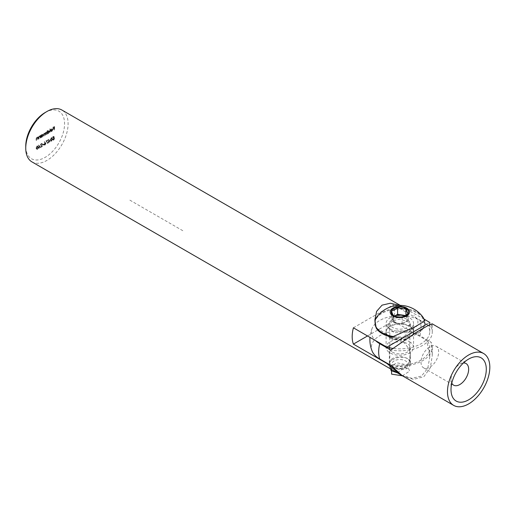 <?xml version="1.0" encoding="UTF-8"?>
<svg xmlns="http://www.w3.org/2000/svg" width="515" height="515" viewBox="0 0 515 515"><rect width="100%" height="100%" fill="white"/><g stroke="black" fill="none" stroke-linecap="round" stroke-linejoin="round"><path stroke-width="0.39" stroke-dasharray="2.58 1.93" d="M40.099 146.717L38.516 145.056L38.516 148.371L38.767 147.483L40.447 146.917L38.567 145.024M43.543 144.393L43.543 144.058L42.468 144.683L42.468 145.011L43.897 144.593L43.543 144.058M47.676 140.183L45.951 140.846L47.425 143.312L46.376 140.93L48.024 140.389L47.676 139.848M51.23 141.116L52.163 138.876L51.23 137.717L50.258 139.977L51.23 141.116L50.631 141.174L51.23 141.116M50.612 140.183L51.577 141.322L52.517 139.082L51.577 137.923L52.163 137.865L51.815 137.66L51.23 137.717L51.577 137.923L50.612 140.183L50.258 139.977M37.814 139.185L37.814 136.823L37.447 137.305L37.917 137.595L36.784 137.376L36.018 139.018L36.269 140.08L36.301 138.413L36.829 137.64L37.524 137.865L37.563 139.333L38.168 139.391L38.168 137.029L37.814 136.823M38.168 137.029L37.917 137.595L37.138 137.582L36.372 139.217L36.623 140.28L36.655 138.612L37.183 137.846L36.829 137.64L37.878 138.072L37.917 139.533L37.563 139.333M41.013 134.975L40.762 137.486L41.013 136.932L41.451 137.196L41.013 136.932L41.85 136.9L42.912 135.052L42.61 134.383L41.837 134.46L41.013 135.413L41.013 134.975L41.367 135.181L40.762 135.123M47.296 130.398L47.045 133.855L47.296 133.301L47.734 133.565L47.296 133.301L48.133 133.269L49.202 131.428L48.893 130.752L48.127 130.829L47.296 131.808L47.296 130.398L47.65 130.598L47.045 130.54M51.828 131.544L52.858 129.735L52.62 129.078L51.822 129.104L50.998 130.044L50.773 130.99L52.607 129.935L51.861 131.235L50.528 131.235L51.082 131.647L50.528 131.235L51.474 131.344L52.504 129.529L52.176 128.808L52.62 129.078L51.468 128.898L50.644 129.838L50.419 130.791L52.253 129.729L51.506 131.035L50.753 130.971L50.882 131.441L51.474 131.344M45.159 112.534A27.45 15.849 -60 0 1 64.568 123.742A27.45 15.849 -60 0 1 45.159 157.358A27.45 15.849 -60 0 1 25.75 146.151M54.23 129.709L54.23 126.478L52.865 127.263L52.865 127.598L53.978 126.954L53.978 127.952L52.865 128.924L53.978 128.28L53.978 129.857L54.584 129.915L54.584 126.677L54.23 126.478M49.955 132.181L49.955 128.859L49.704 132.323L50.309 132.381L50.309 129.065L49.955 128.859M46.472 134.19L46.472 131.827L44.863 133.282L44.11 133.147L43.421 134.673L43.672 135.806L43.672 134.524L44.155 133.411L44.599 133.372L44.155 133.411L45.069 135.001L45.558 132.6L46.35 132.767L45.558 132.6L46.221 133.34L46.221 134.338L46.826 134.396L46.826 132.027L46.472 131.827M46.826 132.027L46.575 132.587L45.513 132.336M45.867 132.542L45.217 133.488L44.11 133.147L44.464 133.353L43.769 136.153L43.421 135.954M40.183 137.82L40.183 135.451L39.816 135.934L40.286 136.23L39.153 136.005L38.393 137.647L38.644 138.709L38.67 137.042L39.198 136.275L39.893 136.494L39.932 137.962L40.537 138.02L40.537 135.657L40.183 135.451M40.537 135.657L40.286 136.23L39.507 136.211L38.741 137.853L38.992 138.915L39.024 137.248L39.552 136.475L39.198 136.275L40.247 136.7L40.286 138.168L39.932 137.962M53.708 136.366L52.556 137.029L52.556 137.363L53.509 136.81L53.663 137.576L52.453 139.269L52.736 139.938L53.425 139.848L54.281 138.438L53.412 139.526L52.704 139.114L53.998 137.82L53.708 136.366L54.062 136.572L52.556 137.029M52.91 137.235L52.91 137.569L53.863 137.016L54.017 137.782L52.8 139.475L53.09 140.144L53.779 140.048L54.635 138.644L53.766 139.726L52.704 139.114L53.058 139.32L53.727 138.213L53.38 138.007M50.007 140.994L48.429 139.333L48.429 142.649L48.68 141.76L50.361 141.194L48.481 139.301M45.243 142.649L44.406 141.657L44.953 142.822L43.833 144.393L44.708 144.882L45.558 143.408L45.243 142.649L45.597 142.855L44.406 141.657M44.76 141.857L45.307 143.028L44.187 144.599L43.833 144.393L45.062 145.088L45.906 143.608L45.558 143.408M42.494 144.245L42.217 143.621L41.58 143.691L40.737 145.14L42.005 146.434L40.698 147.522L42.603 146.421L40.988 145.024L41.593 144.013L41.245 143.814L42.146 144.039L41.232 143.485L40.382 144.94L41.651 146.228L40.35 147.316L42.249 146.215L40.633 144.818L41.245 143.814L42.146 144.039M42.217 143.621L41.58 143.691M37.003 149.331L37.943 147.09L37.003 145.925L36.037 148.185L37.003 149.331L36.404 149.389L37.003 149.331M36.391 148.391L37.357 149.53L38.297 147.29L37.357 146.131L37.943 146.073L37.003 145.925L37.357 146.131L36.391 148.391L36.037 148.185M31.949 161.897A29.947 17.291 120 0 0 55.028 153.876A29.947 17.291 120 0 0 68.102 123.742A29.947 17.291 120 0 0 61.897 110.03M401.088 374.984L411.826 378.325L421.515 376.085L427.804 368.219L429.78 357.004L426.858 340.415L393.331 321.057A29.947 17.291 120 0 0 393.331 304.758L426.858 324.115L429.78 322.429M392.424 359.888C398.443 355.717 410.777 356.251 410.313 363.403C410.796 370.491 398.43 371.128 392.424 366.899C390.409 365.747 389.385 364.581 389.353 363.403C389.385 362.219 390.409 361.047 392.424 359.888M424.141 319.171L399.447 305.395M407.726 309.747A24.952 14.407 0 0 0 374.881 323.414A24.952 14.407 0 0 0 376.162 327.971L391.941 337.08A24.952 14.407 0 0 0 424.791 323.414A24.952 14.407 0 0 0 423.51 318.862M409.541 337.171A13.725 7.925 0 0 0 413.558 331.563A13.725 7.925 0 0 0 399.833 323.639A13.725 7.925 0 0 0 386.108 331.563A13.725 7.925 0 0 0 390.132 337.171A13.725 7.925 0 0 0 409.541 337.171M426.858 324.115A29.947 17.291 180 0 1 429.78 331.563A29.947 17.291 180 0 1 392.514 348.327M353.399 327.81L393.331 304.758M367.517 335.96L393.331 321.057M392.424 352.144A10.48 6.051 0 0 0 403.844 353.457A10.48 6.051 0 0 0 410.313 347.863A10.48 6.051 0 0 0 399.833 341.812A10.48 6.051 0 0 0 389.353 347.863A10.48 6.051 0 0 0 392.424 352.144M387.995 363.745A29.947 17.291 0 0 0 429.78 347.863A29.947 17.291 0 0 0 426.858 340.415M390.132 329.021A13.725 7.925 0 0 0 405.086 330.733A13.725 7.925 0 0 0 413.558 323.414A13.725 7.925 0 0 0 399.833 315.489A13.725 7.925 0 0 0 386.108 323.414A13.725 7.925 0 0 0 390.132 329.021M54.584 126.677L52.865 127.263M53.219 127.469L52.865 127.598M53.219 127.797L54.333 127.16L53.978 126.954M54.333 127.16L54.333 128.151L53.978 127.952M54.333 128.151L52.865 128.589M53.219 128.795L52.865 128.924M53.219 129.13L54.333 128.486L53.978 128.28M54.333 128.486L54.333 130.057L53.978 129.857M51.861 131.235L51.107 131.177L51.861 131.235M52.858 129.735L52.504 129.529M51.822 129.104L51.468 128.898M50.998 130.044L50.644 129.838M50.773 130.99L50.419 130.791M52.607 129.935L52.253 129.729M52.582 129.658L51.024 130.559L51.809 129.4L52.582 129.658L50.67 130.353L51.455 129.194L52.582 129.658M51.024 130.559L50.67 130.353M51.809 129.4L51.455 129.194M50.309 129.065L49.704 129.008M50.058 129.207L50.058 132.529L49.704 132.323M47.399 130.746L47.399 134.061L47.045 133.855M47.399 134.061L47.296 133.713M47.65 133.919L47.65 133.507L48.487 133.475L48.133 133.269M48.487 133.475L49.556 131.628L49.202 131.428M49.556 131.628L49.247 130.958L48.127 130.829M48.481 131.035L47.65 132.007L47.296 131.808M47.65 132.007L47.65 130.598M48.474 133.192L47.65 132.741L48.474 131.325L49.305 131.776L48.474 133.192L47.65 132.741L47.296 132.535L48.12 131.119L48.951 131.576L48.127 132.986L47.296 132.535L48.474 133.192M48.474 131.325L49.305 131.776L48.474 131.325M46.575 132.175L46.221 131.969M45.217 133.488L44.464 133.353L45.217 133.488M43.769 136.153L43.672 135.806M44.02 136.012L44.509 133.617L45.172 134.428L45.172 135.348L44.818 135.142M45.172 135.348L45.069 135.001M45.423 135.2L45.912 132.806L46.575 133.546L46.575 134.537L46.221 134.338M41.116 135.329L41.116 137.692L40.762 137.486M41.116 137.692L41.013 137.344M41.367 137.544L41.367 137.138L42.204 137.106L41.85 136.9M42.204 137.106L43.266 135.258L42.912 135.052M43.266 135.258L42.964 134.589L41.837 134.46M42.191 134.66L41.367 135.619L41.013 135.413M41.367 135.619L41.367 135.181M42.191 136.816L41.367 136.366L42.191 134.956L43.015 135.406L42.191 136.816L41.013 136.166L41.837 134.75L42.661 135.2L41.837 136.617L41.013 136.166L42.191 136.816M42.191 134.956L43.015 135.406L42.191 134.956M40.286 135.806L39.932 135.6M39.507 136.211L39.153 136.005M38.741 139.056L38.393 138.857M38.992 138.915L38.644 138.709M39.024 137.248L38.67 137.042M39.552 136.475L40.247 136.7L39.552 136.475M37.917 137.17L37.563 136.971M37.138 137.582L36.784 137.376M36.372 140.428L36.018 140.222M36.623 140.28L36.269 140.08M36.655 138.612L36.301 138.413M37.183 137.846L37.878 138.072L37.183 137.846M52.91 137.569L52.556 137.363M53.863 137.016L53.509 136.81M54.017 137.782L53.663 137.576M53.682 137.911L53.335 137.705M52.8 139.475L52.453 139.269M53.779 140.048L53.425 139.848M54.635 138.644L54.281 138.438M54.384 138.793L54.03 138.587M53.766 139.726L53.058 139.32L53.766 139.726M53.727 138.213L54.345 138.02L53.998 137.82M54.345 138.02L54.062 136.572M52.517 139.082L52.163 138.876M50.863 140.035L51.571 138.258L51.996 138.22L51.217 138.052L51.912 139.024L51.217 140.788L50.618 140.582L50.509 139.829L51.217 138.052L51.571 138.258L52.266 139.224L51.571 140.994L50.509 139.829M51.571 140.994L50.618 140.582L51.571 140.994M48.835 139.507L48.429 139.333M48.783 139.539L48.783 141.773L48.429 141.573M48.783 141.773L48.107 141.76M48.455 141.96L48.107 142.089M48.455 142.294L48.783 142.108L48.429 141.902M48.783 142.108L48.783 142.855L48.429 142.649M48.783 142.855L48.68 142.507M49.034 142.707L48.68 141.76M49.034 141.96L50.361 141.194M49.865 141.149L49.034 141.631L49.034 140.228L49.865 141.149L48.68 141.425L48.68 140.022L49.517 140.943M49.034 141.631L48.68 141.425M49.034 140.228L48.68 140.022M48.024 140.054L45.951 140.846M46.305 141.052L47.425 143.312M47.773 143.518L47.638 143.048M47.992 143.254L46.376 140.93M46.73 141.136L48.024 140.389M44.567 142.146L44.213 141.94M45.307 143.028L44.953 142.822M45.017 143.164L44.663 142.958M44.187 144.599L45.062 145.088L44.187 144.599M45.906 143.608L45.597 142.855M45.043 144.76L44.438 144.47L45.069 143.466L45.655 143.769L45.043 144.76L44.084 144.271L44.715 143.26L45.301 143.563L44.696 144.561L44.084 144.271L45.043 144.76M45.069 143.466L45.655 143.769L45.069 143.466M43.897 144.264L42.468 144.683M42.822 144.889L42.468 145.011M42.822 145.217L43.897 144.593M41.593 144.013L42.243 144.387L41.593 144.013M40.737 145.14L40.382 144.94M42.005 146.434L41.651 146.228M40.698 147.187L40.35 146.981M40.698 147.522L40.35 147.316M42.603 146.421L42.249 146.215M41.515 145.706L41.168 145.507M40.988 145.024L40.633 144.818M38.921 145.23L38.516 145.056M38.87 145.256L38.87 147.496L38.516 147.296M38.87 147.496L38.194 147.483M38.548 147.683L38.194 147.811M38.548 148.017L38.87 147.831L38.516 147.625M38.87 147.831L38.87 148.578L38.516 148.371M38.87 148.578L38.767 148.23M39.121 148.429L38.767 147.483M39.121 147.683L40.447 146.917M39.958 146.872L39.121 147.354L39.121 145.951L39.958 146.872L38.767 147.148L38.767 145.745L39.604 146.666M39.121 147.354L38.767 147.148M39.121 145.951L38.767 145.745M38.297 147.29L37.943 147.09M36.642 148.243L37.35 146.466L37.775 146.434L37.421 146.228L36.996 146.266L37.692 147.232L36.996 149.002L36.398 148.79L36.288 148.043L36.996 146.266L37.35 146.466L38.046 147.438L37.35 149.202L36.288 148.043M37.35 149.202L36.398 148.79L37.35 149.202M372.171 351.178A28.447 16.422 180 0 1 379.722 335.741A28.447 16.422 180 0 1 419.95 335.741L430.978 342.108A32.439 18.727 180 0 1 432.278 347.355A32.439 18.727 180 0 1 390.75 365.335M432.188 323.813L430.978 326.832L419.95 320.465A28.447 16.422 0 0 0 392.102 316.268A28.447 16.422 0 0 0 372.171 328.255A28.447 16.422 0 0 0 375.467 340.55M402.241 375.68L413.358 379.388L423.826 376.742L430.385 367.671L432.272 355.434L430.978 342.108M409.541 341.754A13.725 7.925 180 0 1 413.558 347.355A13.725 7.925 180 0 1 399.833 355.279A13.725 7.925 180 0 1 386.108 347.355A13.725 7.925 180 0 1 394.58 340.035A13.725 7.925 180 0 1 409.541 341.754M430.978 326.832A32.439 18.727 180 0 1 432.278 332.072A32.439 18.727 180 0 1 390.75 350.052M390.132 337.679A13.725 7.925 0 0 0 405.086 339.398A13.725 7.925 0 0 0 413.558 332.072A13.725 7.925 0 0 0 409.541 326.471A13.725 7.925 0 0 0 394.58 324.753A13.725 7.925 0 0 0 386.108 332.072A13.725 7.925 0 0 0 390.132 337.679M451.79 383.186A12.476 7.204 -60 0 1 451.005 379.446A12.476 7.204 -60 0 1 459.831 364.163A12.476 7.204 -60 0 1 463.461 362.972M451.005 379.446L451.005 389.636M421.006 362.129A12.476 7.204 120 0 0 423.594 367.839A12.476 7.204 120 0 0 436.07 360.635A12.476 7.204 120 0 0 436.07 346.228A12.476 7.204 120 0 0 426.452 349.569A12.476 7.204 120 0 0 421.006 362.129M394.67 316.004L391.484 317.845L393.724 322.667L393.724 315.534C396.479 317.195 399.267 317.626 402.073 316.828L405.949 315.534M422.764 316.912A24.952 14.407 0 0 0 382.188 312.412A24.952 14.407 0 0 0 376.896 316.918M374.933 321.637A24.952 14.407 0 0 0 374.881 322.596A24.952 14.407 0 0 0 375.615 326.072M393.821 336.578A24.952 14.407 0 0 0 424.791 322.596A24.952 14.407 0 0 0 424.54 320.575M391.941 337.08A24.952 14.407 0 0 0 424.791 323.414A24.952 14.407 0 0 0 409.386 310.107A24.952 14.407 0 0 0 382.188 313.229A24.952 14.407 0 0 0 374.881 323.414A24.952 14.407 0 0 0 376.162 327.971M392.745 319.319A10.03 5.787 0 0 0 389.804 323.414A10.03 5.787 0 0 0 399.833 329.207A10.03 5.787 0 0 0 409.863 323.414A10.03 5.787 0 0 0 403.67 318.064A10.03 5.787 0 0 0 392.745 319.319M392.745 358.434A10.03 5.787 0 0 0 389.804 362.528A10.03 5.787 0 0 0 392.745 366.622A10.03 5.787 0 0 0 406.927 366.622A10.03 5.787 0 0 0 409.863 362.528A10.03 5.787 0 0 0 403.67 357.178A10.03 5.787 0 0 0 392.745 358.434M394.162 360.893A8.021 4.635 0 0 0 394.162 367.44A8.021 4.635 0 0 0 405.505 367.44A8.021 4.635 0 0 0 405.505 360.893A8.021 4.635 0 0 0 394.162 360.893M405.781 315.579L408.183 320.427L402.073 323.954L393.724 322.667M404.938 316.036A7.41 4.281 180 0 1 405.163 322.107A7.41 4.281 180 0 1 394.638 322.19A7.41 4.281 180 0 1 394.593 316.113A7.41 4.281 180 0 1 394.728 316.036M391.484 317.845L391.484 314.794M408.183 320.427L408.183 313.294M402.073 323.954L402.073 316.828M129.857 200.148L182.793 230.707M406.927 368.219L398.9 366.081L391.516 368.128M402.447 375.802L409.663 371.09L406.959 364.839L397.007 362.83L389.868 366.564M397.651 372.937L408.382 363.699L410.661 356.895L409.515 349.833L405.183 343.647L398.977 339.224L388.774 336.327M388.587 336.617L391.097 339.578L402.743 337.866L411.762 329.149L409.74 322.442L399.93 319.094L389.997 321.379L387.293 327.218L394.149 332.677L408.028 332.613L417.89 325.28L417.884 320.13L413.951 315.264M43.769 134.879L43.421 134.673M44.02 134.73L43.672 134.524M45.172 134.428L44.818 134.222M45.423 134.003L45.069 133.797M46.575 133.546L46.221 133.34M38.741 137.853L38.393 137.647M38.992 137.801L38.644 137.595M40.286 137.312L39.932 137.106M36.372 139.217L36.018 139.018M36.623 139.172L36.269 138.966M37.917 138.683L37.563 138.477M52.266 139.224L51.912 139.024M41.303 145.977L40.949 145.771M38.046 147.438L37.692 147.232M419.95 335.741A29.947 17.291 120 0 0 419.95 320.465M405.466 308.388L400.277 305.395M429.78 357.004L429.78 347.863M429.78 331.563L429.78 324.643M413.558 331.563L413.558 323.414M386.108 331.563L386.108 323.414M424.791 322.596L424.791 319.963M374.881 322.596L374.881 319.963M410.313 363.403L410.313 347.863M389.353 363.403L389.353 347.863M50.921 131.119L51.268 131.325M52.021 129.13L52.369 129.336M48.893 130.752L49.247 130.958M47.522 133.057L47.869 133.256M48.713 131.055L49.067 131.261M46.073 132.265L46.427 132.464M44.676 133.102L45.03 133.301M42.61 134.383L42.964 134.589M41.232 136.681L41.586 136.887M42.43 134.685L42.777 134.891M39.713 136.23L40.067 136.436M37.344 137.602L37.698 137.808M52.736 139.938L53.09 140.144M52.903 139.571L53.257 139.777M50.798 140.827L51.152 141.033M44.071 144.953L44.425 145.153M44.239 144.606L44.586 144.812M45.14 143.202L45.494 143.408M41.702 143.756L42.05 143.962M36.578 149.041L36.932 149.241M432.278 347.355L432.278 355.434M432.278 332.072L432.278 323.999M372.171 328.255A29.947 29.947 0 0 0 369.982 337.383M386.108 332.072L386.108 347.355M413.558 332.072L413.558 347.355M459.831 364.163L468.65 359.071M423.594 367.839L453.593 385.156M436.07 346.228L466.069 363.545M409.863 362.528L409.863 323.414M389.804 362.528L389.804 323.414M405.505 367.44L406.927 366.622M394.162 367.44L392.745 366.622"/><path stroke-width="0.77" d="M25.75 148.191L25.75 146.151A27.45 15.849 -60 0 1 45.159 112.534L46.923 111.517A29.947 17.291 120 0 0 25.75 148.191A29.947 17.291 120 0 0 26.96 155.639A29.947 17.291 120 0 0 31.949 161.897L401.088 374.984M400.277 305.395L61.897 110.03A29.947 17.291 120 0 0 46.923 111.517M426.858 324.115L386.926 347.168L353.399 327.81A29.947 17.291 120 0 0 353.399 344.11L386.926 363.468L399.833 374.296M399.447 305.395L390.319 303.232L382.046 305.157L376.613 311.375L374.881 319.963L376.162 327.971A24.952 14.407 0 0 0 391.941 337.08L413.983 327.411L422.113 322.602L424.791 319.963L424.141 319.171L429.78 322.429L429.78 324.643M392.514 348.327A29.947 17.291 180 0 1 386.926 347.168M353.399 344.11L367.517 335.96M386.926 363.468A29.947 17.291 0 0 0 387.995 363.745M488.767 375.474A29.947 17.291 120 0 0 483.624 353.515A29.947 17.291 120 0 0 460.545 361.536A29.947 17.291 120 0 0 447.477 391.67A29.947 17.291 120 0 0 453.676 405.382A29.947 17.291 120 0 0 488.767 375.474M375.467 340.55A28.447 16.422 0 0 0 379.722 343.685L390.75 350.052L416.242 332.355L427.817 325.673L432.188 323.813L483.624 353.515M453.676 405.382L402.241 375.68L390.75 365.335L379.722 358.968A28.447 16.422 180 0 1 372.171 351.178A29.947 29.947 0 0 1 369.982 337.383M451.005 389.636A24.952 14.407 120 0 0 468.65 399.82A24.952 14.407 120 0 0 486.295 369.261A24.952 14.407 120 0 0 468.65 359.071A24.952 14.407 120 0 0 451.005 389.636M463.461 362.972A12.476 7.204 -60 0 1 466.069 363.545A12.476 7.204 -60 0 1 466.069 377.952A12.476 7.204 -60 0 1 453.593 385.156A12.476 7.204 -60 0 1 451.79 383.186M405.949 308.479A8.646 4.989 0 0 0 397.599 307.185A8.646 4.989 0 0 0 391.484 310.712C393.518 310.77 395.559 309.592 397.599 307.185C400.406 308.852 403.187 309.283 405.949 308.479C406.689 311.298 407.429 312.908 408.183 313.294A8.646 4.989 0 0 0 405.949 308.479L405.949 315.457M393.724 315.534C392.984 315.174 392.237 313.564 391.484 310.712A8.646 4.989 0 0 0 393.724 315.534A8.646 4.989 0 0 0 402.073 316.828A8.646 4.989 0 0 0 405.949 315.534A8.646 4.989 0 0 0 408.183 313.294L405.511 315.766M393.009 308.067A9.65 5.568 0 0 0 397.335 317.388A9.65 5.568 0 0 0 409.155 310.564A9.65 5.568 0 0 0 393.009 308.067M376.896 316.918A24.952 14.407 0 0 0 374.933 321.637M375.615 326.072A24.952 14.407 0 0 0 393.821 336.578M424.54 320.575A24.952 14.407 0 0 0 422.764 316.912A28.576 28.576 0 0 0 376.916 316.892M405.781 315.579L397.599 314.317L394.67 316.004M394.728 316.036A7.41 4.281 180 0 1 404.938 316.036M391.484 314.794L391.484 310.712M397.599 314.317L397.599 307.185M391.516 368.128L391.587 374.148L402.447 375.802M389.868 366.564L391.123 370.697L397.651 372.937M379.722 343.685A29.947 17.291 120 0 0 379.722 358.968"/></g></svg>
